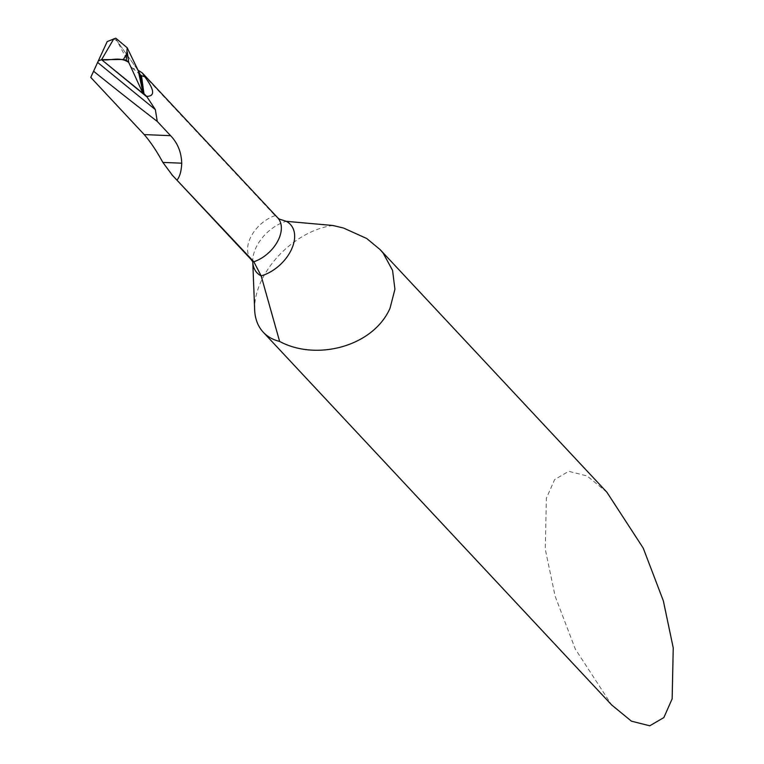 <?xml version="1.0" encoding="UTF-8"?>
<svg xmlns="http://www.w3.org/2000/svg" width="764" height="764" viewBox="0 0 764 764"><rect width="100%" height="100%" fill="white"/><g stroke="black" fill="none" stroke-linecap="round" stroke-linejoin="round"><path stroke-width="0.57" stroke-dasharray="3.82 2.86" d="M254.66 309.907A70.89 45.659 136.9 0 1 261.002 281.601A70.89 45.659 136.9 0 1 332.951 225.495M606.893 492.226L587.105 475.953L568.75 471.321L554.654 479.563L546.365 498.271L545.267 549.249L555.18 596.331L575.273 649.008L611.62 704.895M115.794 38.2L117.188 41.132L138.255 70.66L117.188 41.132L113.865 38.735L117.188 41.132L130.73 66.621L132.506 68.187L138.017 70.173M279.271 219.087L275.059 215.629L139.716 70.832M107.199 41.581L90.763 77.393M251.232 259.636A30.13 19.406 136.9 0 1 251.337 235.961A30.13 19.406 136.9 0 1 275.059 215.629A30.13 19.406 -43.1 0 1 277.676 217.769M252.788 262.176A34.877 22.462 136.9 0 1 252.769 261.804A34.877 22.462 136.9 0 1 286.252 221.331M140.251 74.767L132.497 68.197"/><path stroke-width="1.15" d="M93.571 71.224A2131.77 873.739 -155.3 0 0 157.25 121.419L155.369 109.644L97.62 62.419L90.763 77.393L144.224 134.588C150.537 141.913 156.744 151.186 162.856 162.417L172.483 175.395L253.839 261.775L261.164 275.89L279.624 341.422C316.029 361.143 372.899 346.894 389.993 308.35L394.921 289.25L392.581 270.427L383.184 253.151L380.061 249.542L366.739 238.511L343.571 228.054L332.951 225.495L286.252 221.331L279.271 219.087M279.624 341.422A70.89 45.659 136.9 0 1 263.284 332.235A70.89 45.659 136.9 0 1 254.66 309.907L252.788 262.167M263.284 332.235L611.62 704.895L631.408 721.168L649.763 725.8L663.859 717.568L672.148 698.85L673.237 647.872L663.333 600.79L643.231 548.113L606.893 492.226L380.061 249.542M138.017 70.173L142.295 72.943L144.797 76.763L141.474 75.665L143.976 93.705L146.64 96.34L143.976 93.705L142.228 89.369L142.706 92.845L146.296 96.331C155.178 96.579 154.681 90.056 144.797 76.763M146.64 96.34L101.574 59.668L146.564 96.617L142.706 92.845L128.715 62.352C119.146 56.192 110.503 61.082 101.574 59.668L123.424 59.439L126.318 60.299L127.187 47.779L115.794 38.2L107.199 41.581L98.308 60.9L101.574 59.668L113.865 38.735L101.574 59.668L146.64 96.34L155.369 109.644M157.25 121.419L170.573 135.667C177.649 143.03 181.364 152.198 181.727 163.19C181.431 170.706 179.941 176.255 177.258 179.836M127.187 47.779L138.255 70.66L142.228 89.369L138.255 70.66L140.184 74.652L141.474 75.665M140.184 74.652L142.228 89.369L144.071 94.459M97.62 62.419L98.308 60.9M126.318 60.299L128.715 62.352L142.706 92.845M127.254 51.771L128.715 62.352M252.788 262.176A34.877 22.462 136.9 0 0 261.164 275.89A34.877 22.462 -43.1 0 0 291.523 249.341A34.877 22.462 -43.1 0 0 286.252 221.331M279.433 219.172L277.676 217.769A30.13 19.406 -43.1 0 1 277.571 241.443A30.13 19.406 -43.1 0 1 253.839 261.775A30.13 19.406 136.9 0 1 251.232 259.636L171.804 174.66M144.224 134.588L170.573 135.667M162.856 162.417L181.727 163.19M123.424 59.439L127.187 52.974M252.769 261.804L251.232 259.636M277.676 217.769L142.343 72.981"/></g></svg>
